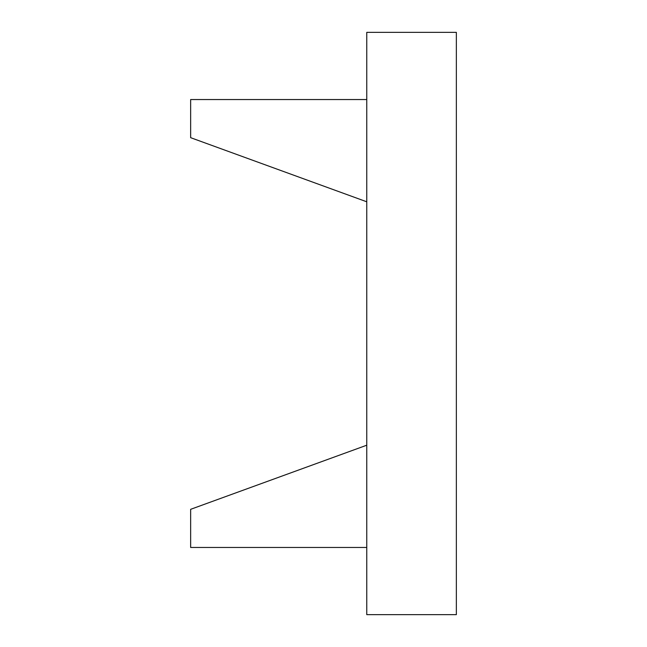 <?xml version="1.0" encoding="UTF-8"?>
<svg xmlns="http://www.w3.org/2000/svg" width="647" height="647" viewBox="0 0 647 647"><rect width="100%" height="100%" fill="white"/><g stroke="black" fill="none" stroke-linecap="round" stroke-linejoin="round"><path stroke-width="0.49" stroke-dasharray="3.23 2.43" d="M190.647 509.318L366.768 445.209L366.768 547.459L190.647 547.459L190.647 509.318M366.768 547.459L366.768 445.209M366.768 99.541L190.647 99.541L190.647 137.682L366.768 201.791L366.768 99.541L366.768 201.791M366.768 32.35L366.768 614.65L456.353 614.65L456.353 32.35L366.768 32.35"/><path stroke-width="0.97" d="M366.768 547.459L190.647 547.459L190.647 509.318L366.768 445.209M366.768 99.541L190.647 99.541L190.647 137.682L366.768 201.791M366.768 614.65L366.768 32.35L456.353 32.35L456.353 614.65L366.768 614.65"/></g></svg>
